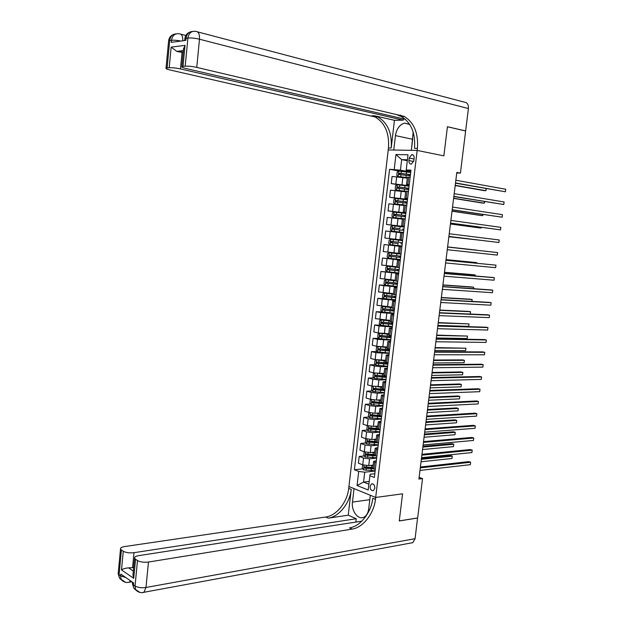<?xml version="1.0" encoding="UTF-8"?>
<svg xmlns="http://www.w3.org/2000/svg" width="624" height="624" viewBox="0 0 624 624"><rect width="100%" height="100%" fill="white"/><g stroke="black" fill="none" stroke-linecap="round" stroke-linejoin="round"><path stroke-width="0.94" d="M374.837 488.218C374.728 484.996 373.597 483.577 371.459 483.943L370.102 486.33C370.204 489.544 371.335 490.963 373.487 490.589L374.837 488.218M456.752 172.949L460.411 173.098L456.823 172.419L418.907 479.053L422.534 478.608L417.659 517.943L399.266 520.907L402.574 493.818L375.679 497.461L417.167 150.431L388.237 149.939L348.715 488.381C347.326 502.078 336.586 515.65 325.736 517.007L124.55 546.569C121.688 547.053 120.338 547.856 120.51 548.995L121.423 550.033L119.067 574.86L120.627 575.944L120.806 574.088L133.591 582.956L133.403 584.852L135.041 585.991L137.491 560.563L135.556 559.299L133.723 578.323L121.501 569.93C122.928 568.838 125.299 568.152 128.606 567.863L133.333 571.061M409.196 158.083L408.899 160.563C408.837 162.997 409.687 164.174 411.434 164.073L413.845 160.696L414.141 158.207C414.203 155.782 413.369 154.604 411.629 154.69L409.196 158.083L414.047 159.026M417.651 517.99L399.259 520.962L402.574 493.818L375.679 497.461L348.933 486.525L354.042 488.615L352.466 502.078C351.125 511.072 358.465 520.603 364.19 517.039C366.639 515.572 368.137 512.881 368.683 508.966L370.313 495.261L375.679 497.461L375.453 499.372C373.979 513.466 363.113 527.553 352.193 529.082L148.473 562.045L145.985 587.48L415.085 538.676L417.565 517.959M407.402 159.791L401.661 159.635L400.413 170.165L389.587 169.299L354.401 469.755L362.739 468.866M394.212 169.478L395.967 154.518L408.002 154.783L406.177 170.391L410.865 171.241M374.813 473.733L370.102 474.263L369.892 475.745L374.361 477.477L410.998 170.126L406.201 169.939M369.892 475.745L368.199 489.988L357.061 485.488L358.714 471.424L354.401 469.755M197.558 31.871L464.342 102.141C467.251 102.437 468.608 104.575 468.413 108.553L465.637 130.954L447.431 126.703L443.867 155.852L447.424 126.758L465.629 131.009L460.411 173.098M413.174 132.14L411.356 150.329L417.167 150.431L443.867 155.852L417.167 150.431L417.417 148.387C418.501 133.13 414.055 122.452 404.095 116.368L196.747 67.384C192.192 66.409 188.339 66.004 185.195 66.167L187.91 38.017L186.046 38.275L185.843 40.388L171.288 42.346L171.491 40.279L169.712 40.529L167.115 67.938L169.198 67.735L171.155 47.128L185.032 45.349L183.479 49.561M422.534 478.608L419.117 477.352M407.293 160.711L401.661 159.635L395.967 154.518M376.124 462.696L373.597 461.417L376.373 460.652M377.699 449.467L375.164 448.243L377.933 447.533M379.283 436.199L376.732 435.029L379.501 434.382M380.866 422.893L378.308 421.785L381.069 421.2M382.457 409.555L379.891 408.502L382.645 407.987M384.056 396.178L381.475 395.187L384.228 394.735M385.655 382.769L383.058 381.833L385.811 381.443M387.254 369.33L384.649 368.449L387.395 368.121M388.861 355.852L386.248 355.025L388.994 354.767M390.476 342.334L387.847 341.57L390.585 341.375M392.09 328.778L389.454 328.076L392.184 327.951M393.705 315.19L391.061 314.551L393.791 314.488M395.327 301.571L392.675 300.986L395.398 300.986M396.958 287.914L394.29 287.383L397.012 287.453M398.588 274.217L395.912 273.749L398.627 273.881M400.226 260.481L397.543 260.075L400.249 260.278M401.872 246.714L399.173 246.371L401.879 246.636M404.305 226.262L401.591 226.013L404.29 226.379M405.959 212.402L403.229 212.215L405.928 212.651M407.612 198.502L404.875 198.377L407.573 198.884M409.274 184.571L406.528 184.501L409.211 185.078M369.221 481.424L363.55 482.095L368.885 484.216M410.771 172.037L400.413 170.165M407.285 178.136L392.083 176.467L391.248 183.589L399.547 184.969M409.141 185.71L391.248 183.589M405.655 191.833L390.476 190.156L389.641 197.254L402.301 199.189M407.511 199.352L389.641 197.254M404.032 205.491L388.877 203.806L388.042 210.889L405.842 213.361M405.889 212.956L388.042 210.889M402.41 219.118L387.278 217.417L386.451 224.476L404.251 226.723M404.274 226.528L386.451 224.476M400.795 232.705L385.687 230.989L384.852 238.033L389.415 238.563L390.25 231.481M402.659 240.092L389.415 238.563M401.887 246.55L384.095 244.53L401.903 246.425M398.346 253.297L383.269 251.558L384.095 244.53M400.28 260.029L382.504 258.04L400.319 259.701M396.739 266.791L381.685 265.044L382.504 258.04M398.681 273.476L380.929 271.502L395.99 272.719M395.14 280.254L380.102 278.499L380.929 271.502M397.082 286.892L383.854 285.698L379.345 284.942L388.846 285.581M393.541 293.686L378.526 291.915L379.345 284.942M395.483 300.269L382.27 299.169L377.777 298.342L384.774 298.724M391.95 307.078L376.958 305.292L377.777 298.342M393.892 313.607L380.687 312.601L376.202 311.704L382.247 311.953M390.359 320.44L375.391 318.638L376.202 311.704M392.309 326.914L379.103 325.993L374.642 325.034L380.531 325.205M388.775 333.762L378.284 332.943L373.823 331.952L374.642 325.034M390.725 340.189L377.528 339.355L373.074 338.333L378.869 338.426M387.2 347.053L376.709 346.289L372.271 345.228L373.074 338.333M389.15 353.426L375.96 352.677L371.522 351.593L377.224 351.608M385.624 360.313L375.141 359.596L370.711 358.472L371.522 351.593M387.574 366.631L380.453 366.709L374.392 365.968L369.97 364.814L375.578 364.767M384.049 373.526L373.581 372.871L369.158 371.678L369.97 364.814M386.006 379.798L378.877 379.969L372.832 379.228L368.417 378.011L373.948 377.894M382.481 386.716L372.021 386.108L367.614 384.852L368.417 378.011M384.439 392.933L377.317 393.19L371.272 392.449L366.873 391.17L372.325 390.983M380.913 399.867L376.498 400.054L370.461 399.313L366.07 397.995L366.873 391.17M382.879 406.037L375.749 406.388L369.712 405.639L365.329 404.29L370.711 404.04M379.353 412.987L374.938 413.228L368.909 412.48L364.533 411.099L365.329 404.29M381.319 419.11L374.189 419.539L368.168 418.79L363.792 417.378L369.096 417.074M377.801 426.075L373.386 426.371L367.357 425.615L362.996 424.172L363.792 417.378M379.766 432.143L372.637 432.666L366.616 431.909L362.263 430.435L367.497 430.069M376.249 439.124L371.826 439.475L365.812 438.719L361.468 437.213L362.263 430.435M378.214 445.146L371.085 445.754L365.079 444.998L360.734 443.461L365.906 443.032M374.696 452.143L370.282 452.548L364.276 451.792L359.939 450.216L360.734 443.461M376.67 458.11L369.541 458.812L363.535 458.047L359.206 456.448L364.315 455.965M373.152 465.122L368.737 465.582L362.739 464.825L358.41 463.187L359.206 456.448M375.133 471.05L364.72 472.189L363.55 482.095L357.061 485.488M410.14 177.31L407.378 177.317M389.587 169.299L399.438 171.07M368.698 468.226L372.84 467.789M371.038 455.325L374.361 455.013M373.487 442.408L376.155 442.182M376.085 429.46L378.479 429.296M379.205 416.481L380.422 416.411M408.478 191.264L405.733 191.201M406.817 205.179L404.087 205.046M405.163 219.063L402.441 218.86M403.517 232.908L400.803 232.627L399.953 239.772M401.014 253.874L398.323 253.5L399.173 246.371M399.376 267.626L396.692 267.189L397.543 260.075M397.745 281.338L393.713 280.652L393.471 282.695L386.209 281.923L386.256 283.202L397.379 284.357M396.115 295.019L393.455 294.419M394.485 308.662L391.841 307.991M392.863 322.265L390.234 321.524M391.248 335.829L388.627 335.026M389.633 349.362L387.028 348.488M388.027 362.864L385.429 361.92M386.42 376.327L383.838 375.313M384.821 389.75L382.247 388.666M383.222 403.143L380.663 401.989M381.631 416.497L379.08 415.28M377.504 428.571L368.893 427.791L369.034 429.031L370.898 429.312L380.047 429.819L377.504 428.532M378.464 443.102L375.937 441.753M376.88 456.347L374.369 454.935M358.714 471.424L364.72 472.189M375.305 469.568L372.801 468.086M455.489 183.175L505.401 191.794L455.52 182.933M505.729 189.251L505.401 191.794L505.729 189.251L455.855 180.242M410.709 172.52L398.83 171.038L397.168 172.068L396.778 175.36L398.182 176.53L407.347 177.59M398.182 176.53L407.339 177.684M410.467 174.603L399.134 173.168L399.095 174.486L410.303 175.913M410.335 175.672L408.985 175.297L410.389 175.243M455.192 185.554L483.974 190.593L485.885 190.702L486.151 188.62M399.844 174.548L400.366 173.363L410.444 174.751M455.224 185.328L485.885 190.702L486.291 188.643M453.835 196.544L503.771 204.516L453.859 196.357M504.098 201.981L503.771 204.516L504.098 201.981L454.194 193.674M452.189 209.882L502.141 217.214L452.205 209.742M502.46 214.679L502.141 217.214L502.46 214.679L452.533 207.067M450.544 223.181L500.51 229.874L450.551 223.096M500.838 227.339L500.51 229.874L500.838 227.339L450.887 220.428M409.079 186.209L397.207 184.751L395.554 185.765L395.164 189.041L396.56 190.226L405.725 191.287M396.56 190.226L405.709 191.357M408.829 188.284L397.504 186.888L397.472 188.198L408.673 189.595M408.736 189.127L407.378 188.799L408.775 188.791M453.609 198.401L482.399 203.05L484.31 203.182L484.513 201.56M398.26 188.269L398.744 187.067L408.821 188.401M453.632 198.221L484.31 203.182L484.786 201.607M407.456 199.859L395.593 198.432L393.947 199.415L393.557 202.691L394.945 203.9L404.711 205.023M394.945 203.9L404.18 205.015M407.207 201.934L395.873 200.569L395.858 201.88L407.051 203.245M407.137 202.543L405.772 202.27L407.16 202.301M452.026 211.208L480.831 215.475L482.726 215.631L482.875 214.469M396.692 201.958L397.129 200.733L407.199 202.02M452.041 211.084L482.726 215.631L483.148 214.508M405.834 213.478L393.986 212.082L392.34 213.041L391.95 216.302L393.338 217.526L405.179 218.915M393.338 217.526L405.179 218.962M405.584 215.545L394.251 214.219L394.251 215.522L405.428 216.848M405.538 215.927L404.173 215.701L405.553 215.779M450.442 223.993L479.263 227.869L481.159 228.049L481.244 227.339M395.14 215.615L395.32 214.367L405.577 215.6M450.458 223.915L481.159 228.049L481.517 227.378M448.906 236.449L498.888 242.502L448.906 236.418M499.208 239.975L498.888 242.502L499.208 239.975L449.241 233.75M391.739 231.122L403.564 232.479L391.739 231.122L390.351 229.874L390.733 226.621L392.332 225.709L391.7 231.091M403.556 232.549L402.184 232.409L403.556 232.588M392.332 225.709L404.212 227.058M393.611 229.234L393.705 227.963L399.89 228.634L392.636 227.83L392.644 229.133L403.814 230.42M403.946 229.281L402.581 229.094L403.954 229.219M448.867 236.738L479.622 240.185M448.874 236.714L479.716 240.201M409.757 124.488L404.508 123.115C399.633 124.628 396.614 128.794 395.452 135.611L393.76 150.033L388.237 149.939L388.463 147.95C389.454 133.169 384.969 122.834 375.024 116.945L169.853 69.935C166.967 69.248 165.695 68.679 166.023 68.227L168.613 40.888L169.712 40.529C170.368 36.34 172.489 34.125 176.054 33.875M403.705 116.189L403.658 116.61M403.4 118.825L403.237 120.167L180.469 68.929C175.976 67.977 172.216 67.579 169.198 67.735M394.446 120.307L391.201 147.997C392.2 133.169 387.722 122.795 377.77 116.891L374.548 115.775L394.446 120.307L403.237 120.167M185.032 45.349L183.011 66.386L185.195 66.167M183.011 66.386L181.834 66.69C181.483 67.166 182.754 67.743 185.632 68.437L405.444 119.301M417.417 148.387L414.515 148.34C415.592 133.13 411.146 122.491 401.177 116.423L397.948 115.276L402.722 116.392M412.721 154.783L412.019 154.643M167.115 67.938L166.023 68.227M183.339 51.012L177.988 51.652L182.052 52.432L180.469 68.929M183.175 52.705L182.052 52.432M177.988 51.652L176.787 51.371L171.155 47.128M411.349 150.329L412.729 138.762M348.231 515.19L351.242 489.419C349.846 503.155 339.097 516.781 328.24 518.154L348.231 515.19L356.257 518.739L355.891 521.843M361.764 521.173L138.59 555.656C135.736 556.156 134.394 556.998 134.573 558.176L135.556 559.299M121.501 569.93L123.279 551.249L121.423 550.033M123.279 551.249C126.001 552.692 129.581 553.176 134.004 552.685L132.569 567.645L128.606 567.863M356.257 518.739L134.004 552.685M415.085 538.676L412.823 542.662L410.842 543.028M137.491 560.563C140.33 562.076 143.988 562.567 148.473 562.045M133.676 567.466L132.569 567.645M375.453 499.372L372.778 498.272C371.311 512.327 360.461 526.367 349.541 527.873L352.193 529.082M133.123 573.253L132.943 575.055L133.723 578.323M369.72 500.198L370.305 495.261M447.595 247.049L497.593 252.58L497.266 255.099L447.268 249.701M447.595 247.034L497.593 252.58L497.266 255.099M390.772 239.265L402.597 240.607L390.772 239.265L389.142 240.17L388.76 243.415L390.133 244.678L401.95 246.012M402.355 240.552L401.232 240.427L402.355 240.552M398.128 243.508L392.153 242.822L392.09 241.527L391.022 241.41L391.037 242.697L398.128 243.508L397.878 245.567M402.207 243.906L400.834 243.734L402.207 243.875M476.447 250.115L447.611 246.917L476.447 250.115M402.355 242.658L391.022 241.41M445.957 260.302L495.971 265.161L495.651 267.673L445.63 262.954M445.965 260.239L495.971 265.161L495.651 267.673M400.99 254.085L389.173 252.798L387.543 253.679L387.161 256.916L388.541 258.203L400.343 259.514M389.173 252.798L400.99 254.116M401.006 253.96L400.585 253.82M400.741 256.168L389.415 254.951L389.438 256.238L400.585 257.462M400.592 257.416L390.554 256.347L390.476 255.052L389.415 254.951M400.608 257.275L399.251 257.057L400.624 257.15M476.705 263.227L476.775 262.673L474.895 262.431L446.043 259.607M476.908 263.242L476.775 262.673L446.035 259.67M444.319 273.53L494.364 277.703L494.036 280.207L443.992 276.167M444.335 273.406L492.414 277.423L494.364 277.703L494.036 280.207M397.745 267.392L387.582 266.3L385.96 267.158L385.577 270.387L386.95 271.69L398.736 272.969M387.582 266.3L398.728 267.532M399.134 269.638L387.808 268.453L387.847 269.74L398.986 270.925M398.993 270.855L388.963 269.833L388.448 268.889M399.025 270.605L397.667 270.348L399.048 270.395M475.082 275.98L475.215 274.981L473.335 274.708L444.475 272.267M475.355 276.003L475.215 274.981L444.46 272.376M442.689 286.72L492.749 290.215L492.43 292.711L442.361 289.349M442.712 286.549L490.807 289.91L492.749 290.215L492.43 292.711M395.086 280.73L385.991 279.77L384.376 280.605L383.994 283.826L385.359 285.145L397.137 286.4M385.991 279.77L393.713 280.652M397.394 284.255L387.371 283.28L386.849 282.368M397.433 283.904L396.092 283.6L397.472 283.608M473.476 288.701L473.655 287.258L471.791 286.97L442.915 284.895M397.535 283.07L393.471 282.695M473.749 288.717L473.655 287.258L442.892 285.059M441.067 299.871L491.15 302.695L490.831 305.191L440.739 302.5M441.09 299.653L489.208 302.375L491.15 302.695L490.831 305.191M393.487 294.13L384.407 293.202L382.793 294.005L382.411 297.219L383.744 298.529L395.546 299.785M384.407 293.202L393.479 294.224M395.936 296.47L384.61 295.355L384.673 296.634L395.788 297.757M395.803 297.625L385.788 296.696L385.258 295.807M395.858 297.172L394.516 296.821L395.905 296.782M471.869 301.392L472.103 299.504L470.239 299.192L441.355 297.492M383.744 298.529L384.368 293.218M472.064 301.4L472.103 299.504L441.332 297.703M439.444 312.998L489.551 315.151L489.232 317.639L439.117 315.619M439.475 312.718L487.617 314.8L489.551 315.151L489.232 317.639M391.903 307.507L382.824 306.595L381.217 307.382L380.835 310.588L382.192 311.945L393.955 313.147M382.824 306.595L391.888 307.616M394.345 309.832L383.019 308.755L383.089 310.027L394.196 311.119M394.212 310.955L384.205 310.073L383.666 309.215M394.274 310.401L392.948 310.011L394.337 309.925M470.262 314.051L470.558 311.727L468.702 311.392L439.803 310.066M470.301 314.051L470.558 311.727L439.772 310.323M437.822 326.087L487.952 327.569L487.633 330.049L437.502 328.7M437.861 325.759L486.026 327.202L487.952 327.569L487.633 330.049M390.312 320.837L381.248 319.956L379.642 320.72L379.267 323.911L380.624 325.291L392.363 326.469M381.248 319.956L390.296 320.97M392.753 323.162L381.436 322.117L381.514 323.388L392.605 324.441M392.629 324.254L382.629 323.419L382.083 322.585M437.908 325.416L468.71 326.352L469.014 323.918L438.251 322.6M392.707 323.599L391.404 323.099M468.71 326.352L469.014 323.918L438.212 322.904M436.207 339.144L486.361 339.963L486.041 342.436L435.887 341.749M436.254 338.762L484.435 339.565L486.361 339.963L486.041 342.436M380.281 333.302L378.074 334.019L377.699 337.21L379.049 338.606L390.78 339.752M379.681 333.286L388.713 334.292M383.105 333.606L388.729 334.144M391.17 336.461L379.852 335.447L379.938 336.71L391.022 337.732M391.045 337.514L381.053 336.734L380.507 335.915M436.355 337.966L467.165 338.512L467.477 336.079L436.706 335.104M391.139 336.757L390.047 336.422M467.165 338.512L467.477 336.079L436.66 335.462M434.6 352.162L484.77 352.326L484.45 354.791L434.281 354.76M434.655 351.733L482.851 351.905L484.77 352.326L484.45 354.791M378.199 346.577L376.514 347.287L376.139 350.47L377.481 351.889L389.197 353.005M378.105 346.577L387.137 347.584M382.855 347.022L387.153 347.412M389.594 349.721L378.277 348.746L378.37 350.002L389.438 350.992M389.47 350.743L379.486 350.009L378.932 349.214M434.803 350.485L465.629 350.633L465.941 348.215L435.162 347.584M389.571 349.885L389.041 349.713M465.629 350.633L465.941 348.215L435.115 347.981M432.994 365.149L483.187 364.658L482.867 367.123L432.674 367.747M433.056 364.666L481.276 364.213L483.187 364.658L482.867 367.123M376.459 359.869L374.954 360.524L374.579 363.691L375.921 365.134L387.621 366.226M377.723 360.064L385.562 360.836M381.95 360.329L385.577 360.641M388.019 362.95L376.701 362.006L376.802 363.262L387.863 364.213M387.894 363.932L377.918 363.254L377.364 362.474M433.259 362.973L464.1 362.731L464.404 360.321L462.563 359.892L433.625 360.025M464.1 362.731L464.404 360.321L433.571 360.477M431.395 378.105L481.603 376.958L481.283 379.415L431.075 380.695M431.457 377.575L479.7 376.498L481.603 376.958L481.283 379.415M374.79 373.136L373.394 373.721L373.019 376.888L374.361 378.339L386.053 379.408M378.901 373.597L383.986 374.049M380.905 373.589L384.01 373.838M385.741 376.139L375.391 375.211L375.242 376.483L386.295 377.403M386.326 377.091L376.358 376.459L375.804 375.695M431.722 375.43L462.571 374.806L462.875 372.395L461.042 371.943L432.089 372.442M462.571 374.806L462.875 372.395L432.026 372.941M429.796 391.03L480.028 389.236L479.708 391.685L429.476 393.611M429.866 390.445L478.124 388.744L480.028 389.236L479.708 391.685M373.121 386.373L371.842 386.888L371.475 390.039L372.801 391.513L384.485 392.558M377.941 386.849L382.418 387.239M379.774 386.794L382.442 387.005M383.206 389.29L373.831 388.401L373.682 389.672L384.727 390.562M384.766 390.218L374.798 389.633L374.244 388.885M430.186 387.855L461.042 386.849L461.347 384.439L459.521 383.971L430.56 384.829M461.042 386.849L461.347 384.439L430.49 385.367M428.197 403.923L478.452 401.474L478.14 403.923L427.885 406.497M428.275 403.283L476.557 400.967L478.452 401.474L478.14 403.923M371.459 399.563L370.297 400.015L369.923 403.166L371.257 404.656L382.925 405.67M381.904 402.745L381.849 403.237M376.748 400.046L380.851 400.39M378.581 399.968L380.882 400.132M380.991 402.402L372.278 401.56L372.13 402.823L383.159 403.681M383.206 403.315L373.753 402.831L372.692 402.043M428.657 400.249L459.521 398.861L459.826 396.458L458 395.967L429.031 397.184M459.521 398.861L459.826 396.458L428.961 397.769M426.613 416.777L476.884 413.689L476.564 416.13L426.293 419.344M426.691 416.091L474.989 413.158L476.884 413.689L476.564 416.13M369.798 412.721L368.753 413.119L368.386 416.255L369.704 417.76L381.365 418.751M375.5 413.197L379.291 413.501M377.325 413.096L379.33 413.228M379.111 415.498L370.726 414.687L370.578 415.943L381.599 416.77M381.358 416.411L371.693 415.88L371.14 415.163M427.128 412.612L458.008 410.842L458.305 408.447L456.487 407.932L427.51 409.508M458.008 410.842L458.305 408.447L427.432 410.14M425.022 429.601L475.316 425.872L475.004 428.306L424.71 432.167M425.116 428.867L473.429 425.318L475.316 425.872L475.004 428.306M368.144 425.841L367.216 426.176L366.842 429.312L368.16 430.841L379.805 431.8M374.205 426.317L377.738 426.59M376.038 426.192L377.77 426.293M379.111 429.507L370.149 428.953L369.595 428.251M425.599 424.952L456.487 422.799L456.791 420.412L454.982 419.874L425.989 421.801M456.487 422.799L456.791 420.412L425.903 422.487M423.446 442.393L473.749 438.032L473.437 440.458L423.127 444.951M423.54 441.613L471.877 437.447L473.749 438.032L473.437 440.458M366.491 438.922L365.68 439.21L365.305 442.33L366.623 443.875L378.261 444.818M372.887 439.39L376.186 439.639M374.72 439.249L376.225 439.319M375.952 441.62L367.645 440.825L367.497 442.081L377.816 442.876M376.873 442.549L368.612 441.987L368.051 441.308M424.078 437.252L454.982 434.725L455.278 432.346L453.476 431.792L424.476 434.07M454.982 434.725L455.278 432.346L424.382 434.795M421.863 455.153L472.196 450.154L471.884 452.579L421.551 457.704M421.972 454.319L470.317 449.553L472.196 450.154L471.884 452.579M364.845 451.971L364.143 452.205L363.776 455.317L365.087 456.885L376.709 457.798M371.537 452.431L374.642 452.65M373.378 452.26L374.681 452.322M374.4 454.631L365.804 453.866L365.96 455.099L375.617 455.894M374.806 455.536L367.076 454.99L366.522 454.327M422.557 449.53L453.476 446.628L453.773 444.249L451.971 443.672L422.963 446.3M453.476 446.628L453.773 444.249L422.861 447.08M420.295 467.883L470.636 462.251L470.324 464.669L419.975 470.426M420.404 467.002L468.772 461.627L470.636 462.251L470.324 464.669M363.199 464.981L362.614 465.169L362.248 468.273L363.558 469.856L375.164 470.746M370.172 465.434L373.097 465.637M372.029 465.239L373.136 465.278M372.863 467.602L364.26 466.853L364.424 468.078L373.495 468.866M372.926 468.491L365.539 467.961L364.985 467.314M421.044 461.776L451.971 458.5L452.267 456.128L450.473 455.528L421.45 458.507M451.971 458.5L452.267 456.128L421.348 459.326M402.035 184.525L402.886 177.364M400.413 198.26L401.255 191.123M398.791 211.965L399.633 204.844M397.168 225.631L398.011 218.533M395.554 239.265L396.396 232.183M393.939 252.853L394.781 245.794M392.332 266.417L393.175 259.366M390.733 279.934L391.568 272.906M389.134 293.42L389.969 286.416M387.543 306.875L388.37 299.887M385.952 320.291L386.779 313.318M384.368 333.676L385.187 326.719M382.785 347.022L383.604 340.08M381.209 360.329L382.028 353.41M379.634 373.604L380.453 366.709M378.066 386.849L378.877 379.969M376.498 400.054L377.317 393.19M374.938 413.228L375.749 406.388M373.386 426.371L374.189 419.539M371.826 439.475L372.637 432.666M370.282 452.548L371.085 445.754M368.737 465.582L369.541 458.812M395.866 183.838L396.708 176.686M407.815 184.493L408.681 177.239M406.162 198.401L407.02 191.17M394.243 197.574L395.086 190.437M404.508 212.285L405.366 205.07M392.629 211.271L393.471 204.157M402.862 226.122L403.72 218.93M391.014 224.936L391.856 217.838M401.216 239.92L402.074 232.752M399.578 253.687L400.429 246.535M387.808 252.151L388.643 245.092M397.948 267.415L398.798 260.286M386.209 265.707L387.044 258.664M396.318 281.112L397.16 273.998M384.618 279.224L385.445 272.197M394.688 294.77L395.538 287.672M383.027 292.711L383.854 285.698M393.065 308.389L393.908 301.306M381.443 306.158L382.27 299.169M391.451 321.968L392.293 314.909M379.86 319.566L380.687 312.601M389.836 335.517L390.679 328.481M378.284 332.943L379.103 325.993M388.229 349.034L389.064 342.007M376.709 346.289L377.528 339.355M386.623 362.505L387.457 355.501M375.141 359.596L375.96 352.677M385.024 375.944L385.858 368.963M373.581 372.871L374.392 365.968M383.432 389.353L384.259 382.387M372.021 386.108L372.832 379.228M381.841 402.722L382.668 395.772M370.461 399.313L371.272 392.449M380.25 416.06L381.077 409.126M368.909 412.48L369.712 405.639M378.667 429.359L379.493 422.448M367.357 425.615L368.168 418.79M377.091 442.627L377.91 435.731M365.812 438.719L366.616 431.909M375.515 455.855L376.334 448.976M364.276 451.792L365.079 444.998M373.94 469.053L374.759 462.189M362.739 464.825L363.535 458.047M413.689 161.476L408.899 160.563M398.783 171.062L398.143 176.498M406.224 175.321L405.974 177.411M409.484 175.25L409.57 174.58M406.63 171.92L406.38 174.002M401.014 174.673L400.764 176.764M401.419 171.265L401.17 173.355M400.366 173.363L399.251 173.168M397.168 184.782L396.529 190.203M404.594 189.033L404.352 191.116M407.878 188.776L407.94 188.245M404.999 185.632L404.75 187.715M399.391 188.401L399.142 190.476M399.789 185L399.547 187.083M398.744 187.067L397.628 186.88M395.554 198.455L394.914 203.869M402.971 202.706L402.722 204.781M403.377 199.313L403.127 201.396M397.769 202.082L397.527 204.157M398.174 198.689L397.925 200.772M397.129 200.733L396.014 200.569M393.939 212.105L393.307 217.495M401.349 216.341L401.107 218.408M401.755 212.963L401.505 215.03M396.154 215.732L395.912 217.799M396.56 212.347L396.31 214.422M395.515 214.367L394.407 214.211M399.734 229.944L399.493 232.003M400.14 226.574L399.89 228.634M394.547 229.343L394.306 231.41M394.945 225.974L394.703 228.041M393.908 227.963L392.8 227.822M391.201 147.997L388.463 147.95M397.948 115.276L400.858 115.214M180.89 34.226L185.812 35.498M374.548 115.775L371.803 115.83M468.413 108.553L199.493 39.218L196.747 67.384M184.821 39.055L186.046 38.275C186.732 33.977 188.885 31.707 192.52 31.473M199.493 39.218C199.711 34.117 198.479 31.512 195.78 31.403C191.467 30.787 188.846 32.994 187.91 38.017C191.077 37.752 194.938 38.15 199.493 39.218M168.574 41.246L168.613 40.888C168.971 37.853 170.524 35.747 173.254 34.577M182.84 40.794C182.863 36.184 181.67 33.86 179.252 33.805C174.985 33.212 172.396 35.373 171.491 40.279C173.839 40.045 176.998 40.303 180.96 41.044M412.659 139.285L395.452 135.611M351.242 489.419L348.715 488.381M328.24 518.154L325.736 517.007M125.744 577.512L120.627 575.944L121.165 579.431C123.256 581.997 125.954 582.941 129.262 582.262L130.447 580.78M127.413 582.504L131.921 581.802M120.51 548.995L118.162 573.76L119.605 578.339L118.232 573.027M125.416 582.27L119.605 578.339L122.717 580.991M145.985 587.48C141.508 588.081 137.865 587.582 135.041 585.991L135.572 589.547C137.74 592.176 140.517 593.12 143.902 592.387L145.985 587.48M141.929 592.66L412.823 542.662M132.569 582.247L132.428 583.658L133.942 588.401L132.506 582.886M139.854 592.41L133.942 588.401L137.116 591.092M369.775 499.707L352.466 502.078M390.733 239.288L390.101 244.647M398.525 240.146L398.276 242.206M392.941 242.915L392.699 244.982M393.338 239.554L393.097 241.621M392.153 242.822L391.037 242.697M389.134 252.821L388.502 258.172M396.521 257.033L396.271 259.085M396.919 253.679L396.669 255.739M391.342 256.464L391.092 258.515M391.739 253.102L391.49 255.161M390.554 256.347L389.438 256.238M387.543 266.323L386.911 271.658M394.914 270.527L394.672 272.579M395.312 267.189L395.07 269.233M389.743 269.966L389.501 272.017M390.14 266.62L389.891 268.671M388.963 269.833L387.847 269.74M385.952 279.786L385.328 285.113M393.315 283.99L393.073 286.026M396.513 284.201L396.568 283.733M388.151 283.436L387.91 285.48M388.541 280.098L388.3 282.142M387.371 283.28L386.256 283.202M391.724 297.414L391.482 299.45M394.914 297.586L394.992 296.977M392.114 294.083L391.872 296.127M386.56 296.868L386.318 298.912M386.95 293.545L386.708 295.581M385.788 296.696L384.673 296.634M382.785 306.618L382.161 311.914M390.133 310.799L389.891 312.827M393.331 310.931L393.416 310.183M390.523 307.484L390.281 309.512M384.977 310.268L384.735 312.304M385.367 306.953L385.125 308.989M384.205 310.073L383.089 310.027M381.209 319.979L380.585 325.26M388.541 324.152L388.307 326.18M391.739 324.238L391.849 323.357M388.939 320.845L388.697 322.873M383.393 323.638L383.152 325.666M383.783 320.323L383.542 322.351M382.629 323.419L381.514 323.388M379.634 333.302L379.018 338.575M386.966 337.467L386.724 339.495M390.164 337.522L390.281 336.5M387.356 334.168L387.114 336.196M381.818 336.968L381.576 338.988M382.208 333.661L381.966 335.689M381.053 336.734L379.938 336.71M378.066 346.593L377.45 351.85M385.382 350.758L385.148 352.771M388.58 350.758L388.713 349.697M385.772 347.467L385.538 349.479M380.242 350.259L380.008 352.279M380.632 346.967L380.398 348.988M379.486 350.009L378.37 350.002M376.498 359.876L375.882 365.095M383.815 364.003L383.573 366.015M387.013 363.971L387.13 362.934M384.205 360.719L383.963 362.731M378.674 363.519L378.44 365.531M379.064 360.235L378.823 362.248M377.918 363.254L376.802 363.262M374.93 373.168L374.33 378.3M382.239 377.216L382.005 379.228M385.445 377.146L385.562 376.139M382.629 373.948L382.395 375.952M377.114 376.748L376.873 378.752M377.497 373.511L377.263 375.476M376.358 376.459L375.242 376.483M373.37 386.42L372.77 391.482M380.679 390.398L380.437 392.402M383.877 390.281L383.971 389.509M381.061 387.137L380.827 389.134M375.554 389.938L375.313 391.942M375.929 386.771L375.703 388.674M374.798 389.633L373.682 389.672M371.81 399.633L371.218 404.617M379.111 403.549L378.877 405.545M382.317 403.385L382.372 402.886M379.501 400.288L379.259 402.285M373.994 403.096L373.76 405.093M374.361 399.992L374.143 401.833M373.246 402.769L372.13 402.823M370.25 412.823L369.673 417.729M377.559 416.66L377.317 418.649M377.941 413.408L377.707 415.405M372.442 416.224L372.208 418.213M372.801 413.182L372.59 414.96M371.693 415.88L370.578 415.943M368.698 425.966L368.129 430.802M375.999 429.741L375.765 431.722M376.389 426.496L376.155 428.485M370.898 429.312L370.656 431.301M371.249 426.332L371.046 428.056M370.149 428.953L369.034 429.031M367.154 439.085L366.592 443.836M374.455 442.783L374.221 444.764M374.837 439.553L374.603 441.535M369.353 442.369L369.112 444.35M369.697 439.452L369.502 441.113M368.612 441.987L367.497 442.081M365.609 452.166L365.056 456.846M372.91 455.793L372.668 457.766M373.292 452.572L373.058 454.545M367.809 455.387L367.575 457.369M368.144 452.54L367.957 454.139M367.076 454.99L365.96 455.099M364.065 465.215L363.527 469.817M371.366 468.772L371.132 470.746M371.748 465.559L371.514 467.532M366.272 468.382L366.038 470.348M366.6 465.59L366.421 467.134M365.539 467.961L364.424 468.078M372.622 483.803L371.459 483.943M406.528 184.501L407.386 177.271M404.875 198.377L405.733 191.17M403.229 212.215L404.087 205.023M401.591 226.013L402.441 218.845M395.07 280.847L395.912 273.749M393.448 294.466L394.29 287.383M391.833 308.045L392.675 300.986M390.226 321.586L391.061 314.551M388.619 335.096L389.454 328.076M387.013 348.574L387.847 341.57M385.421 362.014L386.248 355.025M383.822 375.414L384.649 368.449M382.231 388.783L383.058 381.833M380.648 402.113L381.475 395.187M379.064 415.412L379.891 408.502M377.489 428.68L378.308 421.785M375.913 441.901L376.732 435.029M374.345 455.099L375.164 448.243M372.785 468.257L373.597 461.417M413.057 154.978L411.629 154.69M409.079 174.494L408.985 175.297M400.21 173.363L399.134 173.168M407.449 188.167L407.378 188.799M398.58 187.067L397.504 186.888M405.826 201.802L405.772 202.27M396.95 200.733L395.873 200.569M395.32 214.367L394.251 214.219M393.705 227.963L392.636 227.83M377.77 116.891L375.024 116.945M401.177 116.423L404.095 116.368M181.834 66.69L183.628 48.048M184.673 40.544L184.86 38.672C185.234 35.552 186.826 33.392 189.626 32.198M183.386 50.567L176.787 51.363M409.445 124.238L404.508 123.115M132.943 575.055L134.573 558.176M397.667 270.348L397.621 270.746M388.58 268.515L387.808 268.453M396.092 283.6L396.022 284.17M386.786 281.962L386.209 281.923M394.516 296.821L394.43 297.554M385.094 295.386L384.61 295.355M392.948 310.011L392.839 310.908M383.44 308.771L383.019 308.755M391.381 323.162L391.256 324.223M389.805 336.406L389.672 337.506M388.222 349.682L388.097 350.75M386.646 362.918L386.521 363.964M385.078 376.124L384.953 377.146M383.495 389.376L383.386 390.289"/></g></svg>
